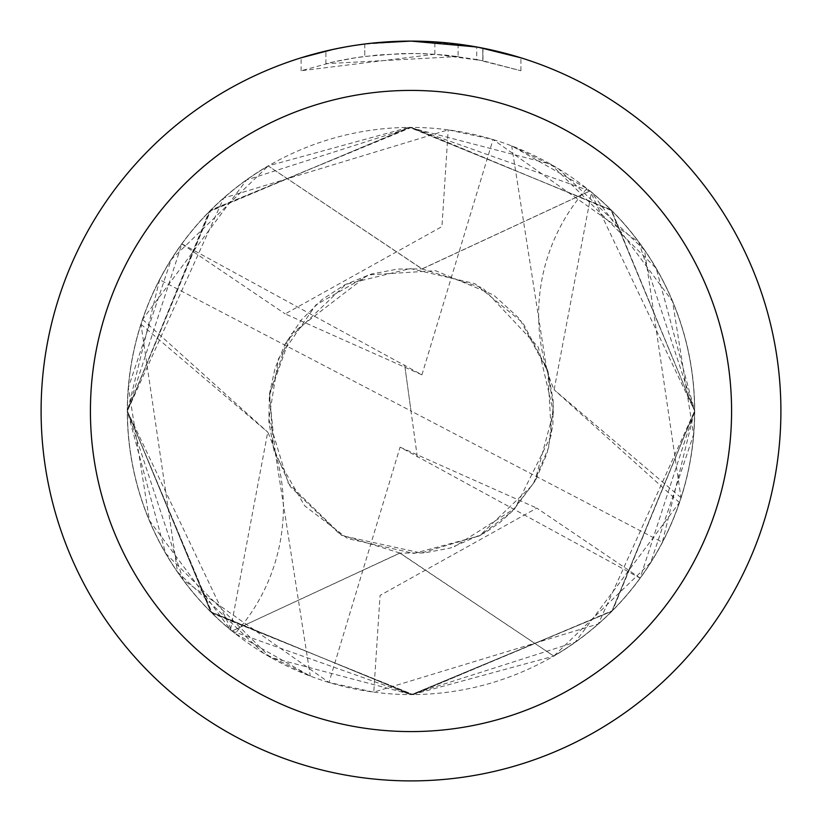 <?xml version="1.0" encoding="UTF-8"?>
<svg xmlns="http://www.w3.org/2000/svg" width="822" height="822" viewBox="0 0 822 822"><rect width="100%" height="100%" fill="white"/><g stroke="black" fill="none" stroke-linecap="round" stroke-linejoin="round"><path stroke-width="0.62" stroke-dasharray="4.11 3.08" d="M434.838 54.252L301.119 70.743L333.958 61.825L356.275 57.643L378.808 54.879L412.829 53.43L435.516 54.273L458.111 56.543L458.111 44.111L411 41.1A369.9 369.9 0 0 1 780.9 411A369.9 369.9 0 0 1 411 780.9A369.9 369.9 0 0 1 41.1 411A369.9 369.9 0 0 1 411 41.1L418.377 41.172M589.888 190.951L411 127.41A283.59 283.59 0 0 1 694.59 411A283.59 283.59 0 0 1 411 694.59L575.225 642.198L679.414 502.54A283.59 283.59 0 0 0 681.006 497.7L644.479 250.022L558.364 168.705L511.695 145.895L586.887 188.546A283.59 283.59 0 0 1 591.48 192.245L672.571 301.427L693.614 434.499L650.695 562.546L553.781 656.1L399.903 553.134L232.02 631.049A283.652 283.652 0 0 1 268.219 165.9L422.097 268.866L589.888 190.951A283.59 283.59 0 0 1 553.812 656.007M423.525 41.316L456.549 43.915M385.929 41.953L411 41.11L434.838 41.891L482.802 48.138L482.802 60.715L434.848 54.221L434.848 41.871M482.791 48.138L478.455 47.306M520.891 57.807L476.698 46.988L476.709 59.523L520.891 70.743L482.791 60.715M458.111 56.543L325.913 63.705A357.57 357.57 0 0 1 364.773 56.43L401.259 53.564L423.864 53.666L446.531 55.197L476.709 59.523M364.773 43.998L364.773 56.43L364.773 43.998A369.9 369.9 0 0 0 325.913 51.015L355.7 45.261M371.02 43.268L369.284 43.463M520.922 70.743L520.922 57.807L520.922 70.743M325.913 63.705L325.913 51.015L325.913 63.705M333.352 49.341L354.446 45.446M364.773 44.008L383.884 42.097M482.802 60.715L482.802 48.138M301.099 70.743L301.099 57.807L316.408 53.399L339.712 48.036L363.303 44.183L387.1 41.871L411 41.1L362.502 44.296M232.02 631.049L411 694.59A283.59 283.59 0 0 1 127.41 411A283.59 283.59 0 0 1 411 127.41L246.559 179.956L142.586 319.46A283.59 283.59 0 0 0 140.994 324.3L177.521 571.978L263.636 653.295L310.305 676.105L235.113 633.454A189.06 189.06 0 0 0 267.767 432.012L230.52 629.755L149.45 520.603L128.376 387.563L171.253 259.526L268.219 165.9M140.994 324.3L267.818 432.208L142.586 319.46M235.113 633.454A283.59 283.59 0 0 1 230.52 629.755M232.112 631.049A283.59 283.59 0 0 1 268.188 165.993M589.98 190.951A283.652 283.652 0 0 1 553.781 656.1M679.414 502.54L554.182 389.792L681.006 497.7M554.151 389.69L591.48 192.245M586.887 188.546A189.06 189.06 0 0 0 554.234 389.988M417.299 456.929L411 411L662.368 542.294L694.59 411L640.112 578.133L400.078 447.158L328.975 682.466L373.784 692.145L598.354 623.908L694.611 411L638.756 242.038L493.025 139.535L448.216 129.855L223.656 198.081L127.389 411L211.891 612.986L412.942 694.631L611.876 611.27L694.662 411L610.869 209.702L409.346 127.328L209.076 211.737L127.297 411A283.713 283.713 0 0 1 268.136 165.88L409.13 127.297L551.028 164.266L656.172 268.26L694.682 411L612.596 610.571L413.343 694.652L212.271 613.397L127.359 411L210.432 210.453L410.353 127.379L611.27 210.175L694.6 411.01L611.702 210.596L411.565 127.359L210.822 210.042L127.338 411L210.802 611.969L411.606 694.682L612.02 611.178L694.703 411.01L590.062 190.93A283.713 283.713 0 0 1 553.864 656.12L411.894 694.703L270.017 657.189L165.633 553.391L127.318 411L209.929 210.905L410.322 127.338L611.311 210.165L694.641 411L611.815 611.301L411.462 694.621L210.648 611.732L127.4 411L181.888 243.867L421.922 374.842L285.203 313.901L441.948 226.584L448.216 129.855M662.368 542.294A283.59 283.59 0 0 1 640.112 578.133M417.299 456.857L411 411L159.632 279.706A283.59 283.59 0 0 1 181.888 243.867M159.632 279.706L127.41 411L183.244 579.962L328.975 682.466M640.163 578.061L536.797 508.099L380.052 595.416L373.784 692.145M590.062 190.93L422.076 268.989L268.136 165.88M400.078 447.158L536.797 508.099M181.837 243.939L285.203 313.901M231.938 631.07A283.713 283.713 0 0 1 127.287 411L231.938 631.07L399.924 553.011L553.864 656.12M404.701 365.071L411 411L404.701 365.143M421.922 374.842L493.025 139.535M482.956 48.169L482.956 60.746M275.216 452.275L310.305 676.105M274.168 451.247L268.856 421.984L269.39 394.375L275.021 368.328L285.08 344.151L301.489 319.737L321.977 299.629L344.726 284.802L371.195 274.086L397.571 269.092L422.282 268.876M547.832 370.753L553.196 400.643L552.887 425.169L547 453.58L535.482 480.521L513.36 510.215L500.269 522.186L485.227 532.697L450.477 548.007L424.378 552.918L399.718 553.124M546.784 369.725L511.695 145.895M422.179 268.989L482.627 287.854L538.266 347.09L553.422 412.243L534.865 481.373L511.633 511.787L480.49 535.317L421.275 553.042L341.973 535.615L288.224 483.182L268.825 419.23L278.494 358.772L315.967 304.87L369.15 274.825L435.578 270.705L493.57 294.954L519.617 318.823L547.853 371.462L551.377 435.105L515.034 508.284L454.402 546.681M399.821 553.011L340.37 534.721L290.32 486.645L273.305 447.528L269.626 393.502L287.536 339.938L345.805 284.381L410.332 268.578L474.746 283.6L522.874 322.799L547.247 369.376L553.34 406.16L548.664 447.497L532.862 484.764L479.39 535.923L413.939 553.401L347.696 538.626L304.613 505.746L275.493 454.977L269.411 395.31L291.142 334.051L367.598 275.319"/><path stroke-width="1.23" d="M418.377 41.172L423.525 41.316M456.549 43.915L458.111 44.111M476.709 46.988L411 41.1A369.9 369.9 0 0 1 780.9 411A369.9 369.9 0 0 1 411 780.9A369.9 369.9 0 0 1 41.1 411A369.9 369.9 0 0 1 411 41.1L371.02 43.268M478.455 47.306L520.891 57.807M411 90.42A320.58 320.58 0 0 1 731.58 411A320.58 320.58 0 0 1 411 731.58A320.58 320.58 0 0 1 90.42 411A320.58 320.58 0 0 1 411 90.42M369.284 43.463L364.773 43.998M301.119 57.807L333.352 49.341M354.446 45.446L364.773 44.008M383.884 42.097L385.929 41.953M355.7 45.261L362.502 44.296"/></g></svg>
